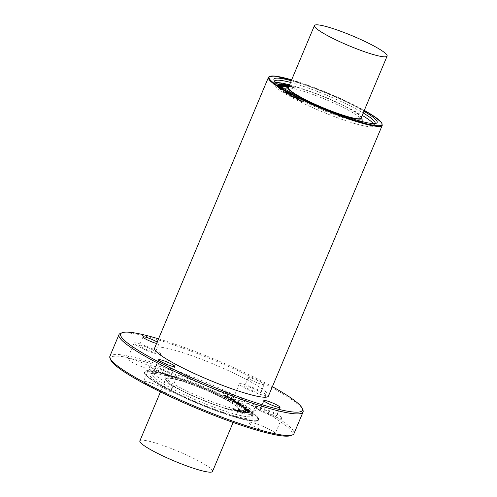<?xml version="1.0" encoding="UTF-8"?>
<svg xmlns="http://www.w3.org/2000/svg" width="497" height="497" viewBox="0 0 497 497"><rect width="100%" height="100%" fill="white"/><g stroke="black" fill="none" stroke-linecap="round" stroke-linejoin="round"><path stroke-width="0.37" stroke-dasharray="2.48 1.86" d="M228.502 396.948L224.383 395.581L224.029 395.171L225.88 395.332L223.395 395.065L225.501 396.128L228.57 396.724L225.178 396.215L223.743 395.482L226.079 395.718L223.488 395.196L225.402 396.37L228.614 396.718M232.329 398.656L227.744 397.314L227.558 396.966L229.62 397.258L227.148 396.755L227.496 397.265L232.174 398.905L227.645 397.55L227.458 397.209L229.682 397.55L226.725 397.053L228.701 398.097L232.229 398.898M227.042 396.997L226.725 397.053L227.042 396.997M246.599 408.08L244.077 407.323L246.698 407.838L243.623 406.608L246.698 407.838M246.841 407.826L241.026 405.54L243.182 406.434L243.816 406.968L242.356 406.608L247.121 408.056L240.97 405.769L243.076 406.676L243.71 407.211L242.256 406.85L246.742 408.062M248.065 409.124L247.643 408.969L248.158 409.553L245.344 408.099L245.779 408.683L243.828 407.956L242.486 407.018L243.337 407.826L248.556 409.758L247.96 409.056M248.059 408.82L247.643 408.969L248.158 409.553L246.195 408.838M246.295 408.596L245.499 408.167M245.189 408.074L245.779 408.683M245.878 408.441L243.567 407.844M243.673 407.608L242.778 407.124M242.878 406.888L242.468 407.043L243.337 407.826M243.443 407.583L248.655 409.522L248.165 408.888M248.556 409.758L248.693 409.429L248.556 409.758M248.748 410.609L244.406 408.988L248.748 410.609L245.145 409.727L248.643 410.845M249.91 411.504L243.872 409.068L249.059 411.367L250.01 411.261L249.022 410.659L244.723 409.205M244.828 408.969L243.872 409.068M243.971 408.801L250.01 411.261M249.618 412.367L246.767 411.1L249.823 411.938L243.996 409.485L247.171 411.131L243.878 409.95L249.811 412.386M249.91 412.143L246.767 411.1M246.872 410.857L249.867 412.019M249.966 411.777L249.631 411.87M249.73 411.628L247.593 411.261M247.692 411.019L244.133 409.528M244.058 409.255L244.058 409.565M244.164 409.323L247.171 411.131M247.27 410.895L246.083 410.814M246.189 410.572L243.878 409.95M243.977 409.708L249.718 412.125M247.984 413.088L245.307 411.808L248.935 413.001L243.325 410.435L245.86 411.92L242.412 410.572L248.171 413.162M248.276 412.926L245.307 411.808M245.406 411.566L248.786 412.988M248.724 412.622L246.332 412.081M246.431 411.839L243.325 410.435M243.431 410.199L243.17 410.435L245.86 411.92M245.959 411.684L244.642 411.51M244.741 411.267L242.412 410.572L248.084 412.852M246.537 412.311L247.065 412.808L246.177 412.56L242.536 410.876L244.027 411.137L241.728 410.342L247.456 413.001L246.133 412.454L246.966 413.05L246.077 412.802L242.43 411.112L243.928 411.379L241.623 410.584L246.183 412.914L247.357 413.237L247.407 412.79L246.437 412.553M247.003 412.678L246.966 413.05L247.003 412.678M242.43 411.112L242.151 410.534L242.43 411.112M241.623 410.584L241.884 410.907L241.623 410.584M245.518 412.908L240.306 410.323L245.294 412.814M242.225 412.64L239.069 410.746L244.133 413.007L239.094 410.466L243.207 412.603L237.442 410.218L242.834 412.833M242.822 412.498L239.069 410.746M239.175 410.503L243.623 412.877M243.723 412.634L243.909 412.988M244.008 412.752L239.094 410.466M239.2 410.224L243.207 412.603M243.306 412.361L238.647 410.466M238.746 410.23L238.293 410.416L241.94 412.411M242.039 412.175L237.597 410.242M237.696 410L242.331 412.398M238.193 411.323L237.1 411.224L235.926 410.597L236.454 410.429L235.945 410.062L233.093 409.106L235.584 409.963L235.969 410.242L235.46 410.404L238.057 411.87L235.82 410.839L236.348 410.671L235.845 410.305L232.994 409.342L235.485 410.205L235.87 410.479L235.361 410.646L236.976 411.522L238.094 411.566M238.162 411.628L238.579 411.628L238.162 411.628M236.454 410.429L235.926 410.597L236.348 410.671M233.093 409.106L233.553 409.391L232.994 409.342M233.46 409.534L233.863 409.565L233.565 409.292M240.393 412.224L237.609 410.628L240.498 411.988M240.399 412.305L237.212 410.193L238.193 410.889L237.088 410.671L234.994 409.752L240.902 412.491L240.977 412.162L237.373 410.28M237.479 410.037L236.951 410.118L238.193 410.889M238.293 410.652L237.088 410.671M237.187 410.429L235.323 409.839M235.429 409.603L235.087 409.485L235.193 409.857M235.292 409.615L240.498 412.069M246.792 409.764L249.009 410.565L247.574 409.696L246.58 409.46L246.792 409.764L246.941 409.211L246.58 409.46L246.941 409.211L248.401 410.062M248.5 409.82L249.078 410.36L246.891 409.522M249.314 410.553L243.35 407.962L246.127 409.255L243.984 408.751L249.345 410.802L248.947 409.963L246.301 409.242M246.4 409.006L245.947 409.031M246.052 408.789L245.108 408.664M245.207 408.428L244.288 408.348M244.387 408.105L243.35 407.962M243.449 407.726L243.431 408.074M243.536 407.832L244.145 408.372M244.244 408.13L245.002 408.702M245.102 408.466L245.325 408.832M245.425 408.59L246.363 409.596M246.469 409.36L249.419 410.317M249.345 410.802L249.537 410.485L249.345 410.802M243.816 405.844L239.132 404.254L237.504 403.241L239.579 404.496L244.033 405.595L239.132 404.254M239.237 404.018L237.665 403.309M237.603 402.999L239.063 404.303M239.163 404.061L243.915 405.602M241.412 404.278L236.64 402.533L239.672 403.129L234.932 401.719L239.169 403.042L235.851 402.303L240.654 403.968L236.87 402.918L241.281 404.117M241.38 403.875L240.995 403.999M241.095 403.757L236.64 402.533M236.74 402.297L240.026 403.334M240.008 403.005L239.672 403.129M239.778 402.887L235.031 401.477L239.169 403.042M239.268 402.806L235.976 401.998L235.851 402.303L240.654 403.968M240.753 403.726L236.727 402.85L241.511 404.036M235.733 401.439L233.404 400.346L236.789 401.284L237.802 402.061L236.796 401.209L232.925 400.128L237.51 402.235L238.237 402.365L237.765 401.974L233.46 400.445L232.82 400.377L233.373 400.806L235.839 401.806L233.646 400.868L234.801 401.004L235.628 401.675M233.646 400.868L233.304 400.588L233.882 400.396L233.404 400.346L233.646 400.868M235.659 400.998L235.982 401.278L235.559 401.222M237.783 402.16L237.293 402.104M237.889 401.905L237.367 402.11M238.343 402.123L237.939 401.775L238.343 402.123M231.689 398.911L234.348 399.837L234.478 400.346L230.552 398.973L233.428 400.166L234.478 400.346L234.348 399.837L231.59 399.147M234.541 400.147L230.08 398.774L231.993 399.83L234.944 400.545L234.64 399.905L230.179 398.538L232.099 399.594L234.541 400.147M230.08 398.774L230.484 399.172L230.08 398.774M252.687 411.584A54.39 7.206 -157.2 0 1 253.172 413.386A54.39 7.206 -157.2 0 1 200.248 398.948A54.39 7.206 -157.2 0 1 152.896 371.228A54.39 7.206 -157.2 0 1 200.664 383.535A54.39 7.206 -157.2 0 1 252.687 411.584M240.828 406.975A41.394 5.486 -157.2 0 1 240.964 408.652A41.394 5.486 -157.2 0 1 200.912 397.364A41.394 5.486 -157.2 0 1 164.818 376.645A41.394 5.486 -157.2 0 1 199.943 385.113A41.394 5.486 -157.2 0 1 240.828 406.975M288.024 84.919L293.367 87.863L287.956 84.919M289.235 85.54L293.447 87.435L290.074 85.422L293.889 87.602L289.204 85.621M293.789 87.845L293.367 87.863L293.789 87.845M286.75 84.912L291.149 87.236L289.695 86.944L285.203 84.664L285.384 84.384M285.284 84.627L289.732 86.888L290.813 86.832L289.099 85.869M288.838 86.478L290.714 87.074L288.999 86.111M289.13 85.795L291.248 86.994L288.639 86.174M277.575 85.279L280.513 86.633L277.575 85.279L280.078 85.938M280.637 86.329L277.68 85.037M281.041 86.584L282.787 87.758L277.258 85.204L277.046 84.776L279.848 85.782M277.258 85.204L277.046 84.776M276.947 85.012L277.401 84.857M277.295 85.099L282.88 86.925M281.352 86.813L277.363 84.968M282.961 87.863L277.475 85.882L277.326 85.341L278.016 86.056L282.489 87.559M277.376 85.658L277.916 86.298L279.724 87.025L279.799 86.646L280.153 87.199L282.402 88.093L282.557 87.733L282.905 88.267L277.376 86.118L277.022 85.54L277.475 85.416M282.781 89.218L278.854 87.627L283.247 89.696L283.775 89.733L282.886 88.975M283.247 89.696L283.874 89.497L283.247 89.696M279.289 87.913L278.755 87.87L279.289 87.913M278.438 87.472L283.079 88.988L284.303 89.653L283.725 89.653L278.438 87.472L283.079 88.988M278.339 87.708L279.649 88.137M282.979 89.23L284.203 89.895L283.625 89.895L279.55 88.373M284.303 89.653L283.725 89.653L284.203 89.895M280.581 89.28L283.122 90.1L279.413 88.317L284.713 90.174L282.501 89.74L285.968 91.181L280.389 89.199M283.122 90.1L280.283 89.106M283.023 90.342L279.488 88.41M279.513 88.64L282.004 89.51M281.898 89.752L284.713 90.174M284.781 90.491L282.501 89.74M282.395 89.982L283.768 90.33M283.663 90.572L285.893 91.417M285.98 91.156L280.482 89.516M284.806 92.274L287.017 92.896L282.986 91.113L287.85 92.616L286.278 92.504L289.695 93.821L284.613 92.206M284.514 92.442L284.446 92.088M284.346 92.33L287.017 92.896M286.918 93.132L283.209 91.243M283.153 91.442L285.756 92.28M285.657 92.517L287.85 92.616M287.925 92.933L286.278 92.504M286.173 92.746L287.608 93.082M287.502 93.318L284.706 92.517M286.371 93.231L287.465 94.039L290.59 94.983L288.496 93.852L291.155 95.207L287.496 94.126L286.079 93.448L285.862 92.889L291.087 94.678L287.595 93.883L285.763 93.132L286.471 92.989M286.079 93.448L285.763 93.132L286.079 93.448M291.087 94.678L291.155 95.207L291.087 94.678M289.577 95.175L293.323 96.083L289.372 95.101M289.273 95.343L289.204 95.02M289.099 95.262L293.423 96.393L289.478 95.412M293.957 97.617L293.292 97.269L295.833 97.673L291.341 96.225L295.255 97.157L292.18 96.505L296.504 97.834L294.025 97.524L297.666 98.493L293.857 97.853L293.423 97.4M293.323 97.642L293.292 97.269L295.833 97.673M295.734 97.915L291.975 96.542M291.876 96.778L291.696 96.437M291.596 96.673L291.453 96.312M291.354 96.555L291.435 96.225L295.255 97.157M295.156 97.4L292.18 96.505M292.081 96.747L296.044 97.642M295.945 97.884L294.025 97.524M293.926 97.766L297.442 98.363M297.336 98.605L293.857 97.853M299.734 100.705L299.262 100.183L301.66 101.289L300.604 100.338L303.735 101.699L301.045 100.549L301.928 101.543L299.635 100.947L298.902 100.493L299.262 100.183M299.356 100.506L300.797 101.121M300.697 101.363L301.561 101.531L300.325 100.674L300.604 100.338L303.263 101.742M303.158 101.984L303.288 101.531L301.865 100.81M301.766 101.053L301.449 100.997M301.045 100.549L300.797 100.86L301.045 100.549M301.393 101.27L301.822 101.786L299.635 100.947M302.095 101.444L301.822 101.786L302.095 101.444M296.355 98.841L297.473 98.853L298.79 99.549L296.249 99.083L298.691 99.791L296.249 99.083M296.498 98.978L295.845 98.636L298.026 98.698L297.641 98.86L299.144 99.655L301.039 100.288L295.877 99.009L295.845 98.636L297.896 98.661M297.541 99.102L299.144 99.655M299.039 99.891L300.629 100.083M300.53 100.326L300.89 100.251M300.784 100.493L296.392 99.214M280.544 87.758L278.214 86.795L279.879 87.174L280.445 88L279.879 87.174M279.774 87.41L278.115 87.037L280.445 88M281.29 87.888L283.184 88.659L280.743 87.789L280.873 88.168L283.582 89.286L277.562 86.689L277.811 86.341L283.116 88.292L280.842 87.553L280.973 87.926L283.688 89.044L278.084 86.851L277.811 86.341L280.308 87.621L281.389 87.646M277.947 84.21L283.383 86.323M283.278 86.565L284.129 86.236M279.277 84.036L279.656 83.9M279.556 84.136L284.439 85.987M284.34 86.223L280.115 83.751M280.196 84.03L285.856 86.379M285.359 86.497L281.016 84.179M280.917 84.422L285.216 86.292M284.856 86.521L280.19 84.204M280.091 84.447L284.874 86.403M284.396 86.534L283.818 86.261M282.333 84.415L281.606 84.328L282.259 84.776L281.277 84.049L284.303 85.068M284.203 85.31L286.744 86.702M285.899 86.478L284.576 85.77M284.52 85.9L284.57 85.571M284.669 85.888L286.378 86.515L285.7 85.962M281.234 84.223L281.377 83.813M284.265 84.614L285.421 85.521L287.925 86.366M284.265 85.012L283.445 84.304L286.931 85.745L288.595 86.664L287.956 86.733M288.695 86.422L288.645 86.919L288.695 86.422L288.316 86.577M287.278 86.466L284.433 85.105M283.495 84.565L283.545 84.061M373.297 123.579A54.39 7.206 -157.2 0 1 373.589 123.97A54.39 7.206 -157.2 0 1 374.073 125.772A54.39 7.206 -157.2 0 1 321.149 111.334A54.39 7.206 -157.2 0 1 273.797 83.614A54.39 7.206 -157.2 0 1 275.91 82.639M289.527 84.844A54.39 7.206 -157.2 0 1 362.195 115.391M286.011 88.348A41.394 5.486 -157.2 0 1 323.429 98.543A41.394 5.486 -157.2 0 1 361.729 119.367A41.394 5.486 -157.2 0 1 362.158 120.355M361.226 121.349A41.394 5.486 -157.2 0 1 321.814 109.75A41.394 5.486 -157.2 0 1 285.949 89.702M160.649 353.808A14.45 1.913 -157.2 0 1 160.773 354.286A14.45 1.913 -157.2 0 1 146.714 350.453A14.45 1.913 -157.2 0 1 134.134 343.085A14.45 1.913 -157.2 0 1 146.826 346.359A14.45 1.913 -157.2 0 1 160.649 353.808M139.539 345.614A8.673 1.149 -157.2 0 1 139.458 345.328A8.673 1.149 -157.2 0 1 147.901 347.627A8.673 1.149 -157.2 0 1 155.449 352.05A8.673 1.149 -157.2 0 1 147.833 350.087A8.673 1.149 -157.2 0 1 139.539 345.614M154.089 369.414A14.45 1.913 22.8 0 0 140.266 361.965A14.45 1.913 22.8 0 0 127.574 358.691A14.45 1.913 22.8 0 0 140.154 366.059A14.45 1.913 22.8 0 0 154.213 369.892A14.45 1.913 22.8 0 0 154.089 369.414M157.182 342.048A8.673 1.149 -157.2 0 1 158.978 343.644A8.673 1.149 -157.2 0 1 156.586 343.477M265.802 394.63A14.45 1.913 -157.2 0 1 265.932 395.109A14.45 1.913 -157.2 0 1 251.867 391.276A14.45 1.913 -157.2 0 1 239.287 383.914A14.45 1.913 -157.2 0 1 251.979 387.182A14.45 1.913 -157.2 0 1 265.802 394.63M244.698 386.436A8.673 1.149 -157.2 0 1 244.617 386.15A8.673 1.149 -157.2 0 1 253.054 388.455A8.673 1.149 -157.2 0 1 260.602 392.872A8.673 1.149 -157.2 0 1 252.985 390.909A8.673 1.149 -157.2 0 1 244.698 386.436M259.241 410.236A14.45 1.913 22.8 0 0 245.419 402.787A14.45 1.913 22.8 0 0 232.726 399.52A14.45 1.913 22.8 0 0 245.307 406.881A14.45 1.913 22.8 0 0 259.372 410.715A14.45 1.913 22.8 0 0 259.241 410.236M248.227 378.037A8.673 1.149 -157.2 0 1 248.152 377.751A8.673 1.149 -157.2 0 1 256.589 380.05A8.673 1.149 -157.2 0 1 264.137 384.467A8.673 1.149 -157.2 0 1 256.52 382.51A8.673 1.149 -157.2 0 1 248.227 378.037M281.7 417.517A14.45 1.913 -157.2 0 1 281.83 417.996A14.45 1.913 -157.2 0 1 267.765 414.163A14.45 1.913 -157.2 0 1 255.185 406.801A14.45 1.913 -157.2 0 1 267.877 410.068A14.45 1.913 -157.2 0 1 281.7 417.517M260.596 409.323A8.673 1.149 -157.2 0 1 260.515 409.037A8.673 1.149 -157.2 0 1 268.952 411.342A8.673 1.149 -157.2 0 1 276.5 415.759A8.673 1.149 -157.2 0 1 268.889 413.796A8.673 1.149 -157.2 0 1 260.596 409.323M275.139 433.123A14.45 1.913 22.8 0 0 261.323 425.674A14.45 1.913 22.8 0 0 248.63 422.4A14.45 1.913 22.8 0 0 261.205 429.768A14.45 1.913 22.8 0 0 275.27 433.601A14.45 1.913 22.8 0 0 275.139 433.123M176.547 376.695A14.45 1.913 -157.2 0 1 176.671 377.173A14.45 1.913 -157.2 0 1 162.612 373.34A14.45 1.913 -157.2 0 1 150.032 365.972A14.45 1.913 -157.2 0 1 162.724 369.246A14.45 1.913 -157.2 0 1 176.547 376.695M155.437 368.501A8.673 1.149 -157.2 0 1 155.362 368.215A8.673 1.149 -157.2 0 1 163.799 370.513A8.673 1.149 -157.2 0 1 171.347 374.937A8.673 1.149 -157.2 0 1 163.73 372.974A8.673 1.149 -157.2 0 1 155.437 368.501M169.986 392.301A14.45 1.913 22.8 0 0 156.164 384.852A14.45 1.913 22.8 0 0 143.471 381.578A14.45 1.913 22.8 0 0 156.052 388.946A14.45 1.913 22.8 0 0 170.117 392.779A14.45 1.913 22.8 0 0 169.986 392.301M257.788 418.033A61.746 8.182 -157.2 0 1 258.341 420.077A61.746 8.182 -157.2 0 1 198.253 403.688A61.746 8.182 -157.2 0 1 144.503 372.222A61.746 8.182 -157.2 0 1 198.732 386.194A61.746 8.182 -157.2 0 1 257.788 418.033M257.993 417.548A61.746 8.182 -157.2 0 1 258.546 419.592A61.746 8.182 -157.2 0 1 198.452 403.21A61.746 8.182 -157.2 0 1 144.702 371.744A61.746 8.182 -157.2 0 1 198.93 385.709A61.746 8.182 -157.2 0 1 257.993 417.548M158.537 338.836A98.53 13.052 -157.2 0 1 272.375 386.691M268.436 396.066A61.746 8.182 22.8 0 0 267.883 394.022A61.746 8.182 22.8 0 0 208.821 362.183A61.746 8.182 22.8 0 0 154.592 348.211M120.479 333.369A99.841 13.226 -157.2 0 1 212.834 359.772A99.841 13.226 -157.2 0 1 302.157 408.727A99.841 13.226 -157.2 0 1 302.909 410.056M109.887 356.256A99.841 13.226 -157.2 0 1 197.576 378.851A99.841 13.226 -157.2 0 1 293.075 430.334A99.841 13.226 -157.2 0 1 293.969 433.639M110.732 359.915A98.53 13.052 -157.2 0 1 191.053 377.832A98.53 13.052 -157.2 0 1 291.372 431.067A98.53 13.052 -157.2 0 1 290.764 435.596M288.415 87.503A39.412 5.218 -157.2 0 1 323.025 96.418A39.412 5.218 -157.2 0 1 360.723 116.739A39.412 5.218 -157.2 0 1 361.077 118.044M212.523 471.442A39.412 5.218 22.8 0 0 212.169 470.137A39.412 5.218 22.8 0 0 174.472 449.81A39.412 5.218 22.8 0 0 139.862 440.895M238.206 408.192A39.412 5.218 -157.2 0 1 238.56 409.497A39.412 5.218 -157.2 0 1 200.204 399.041A39.412 5.218 -157.2 0 1 165.899 378.956A39.412 5.218 -157.2 0 1 200.515 387.871A39.412 5.218 -157.2 0 1 238.206 408.192M252.513 415.983A55.962 7.412 -157.2 0 1 252.936 416.728A55.962 7.412 -157.2 0 1 198.552 402.98A55.962 7.412 -157.2 0 1 150.678 373.744A55.962 7.412 -157.2 0 1 202.447 388.542A55.962 7.412 -157.2 0 1 252.513 415.983M251.681 413.982A54.39 7.206 -157.2 0 1 252.091 414.709A54.39 7.206 -157.2 0 1 252.165 415.784A54.39 7.206 -157.2 0 1 199.235 401.346A54.39 7.206 -157.2 0 1 151.889 373.632A54.39 7.206 -157.2 0 1 152.709 372.93A54.39 7.206 -157.2 0 1 203.024 387.318A54.39 7.206 -157.2 0 1 251.681 413.982M239.051 408.522A40.332 5.343 -157.2 0 1 239.181 410.155A40.332 5.343 -157.2 0 1 200.161 399.153A40.332 5.343 -157.2 0 1 164.992 378.969A40.332 5.343 -157.2 0 1 199.216 387.219A40.332 5.343 -157.2 0 1 239.051 408.522M327.486 109.669A40.332 5.343 -157.2 0 1 317.9 105.644M288.85 86.453A40.332 5.343 -157.2 0 1 326.815 97.847A40.332 5.343 -157.2 0 1 361.518 117M374.993 123.542A54.39 7.206 -157.2 0 1 374.26 124.07A54.39 7.206 -157.2 0 1 322.155 108.936A54.39 7.206 -157.2 0 1 274.884 82.291A54.39 7.206 -157.2 0 1 274.754 81.402M290.54 82.44A54.39 7.206 -157.2 0 1 363.201 112.987M291.261 80.725A55.962 7.412 -157.2 0 1 363.922 111.272M268.43 77.408A61.746 8.182 -157.2 0 1 322.659 91.373A61.746 8.182 -157.2 0 1 381.721 123.213A61.746 8.182 -157.2 0 1 382.274 125.256M257.309 417.847A61.218 8.107 -157.2 0 1 180.796 395.836A61.218 8.107 -157.2 0 1 166.16 374.769A61.218 8.107 -157.2 0 1 257.309 417.847M291.627 79.862A61.218 8.107 -157.2 0 1 364.289 110.402L336.09 96.555L291.627 79.849M134.134 343.085L127.574 358.691M160.773 354.286L154.213 369.892M142.993 336.923L139.458 345.328M158.978 343.644L155.449 352.05M239.287 383.914L232.726 399.52M265.932 395.109L259.372 410.715M248.152 377.751L244.617 386.15M264.137 384.467L260.602 392.872M255.185 406.801L248.63 422.4M281.83 417.996L275.27 433.601M264.05 400.638L260.515 409.037M280.035 407.354L276.5 415.759M150.032 365.972L143.471 381.578M176.671 377.173L170.117 392.779M158.891 359.809L155.362 368.215M174.876 366.531L171.347 374.937M258.341 420.077L258.546 419.592C259.415 420.269 257.521 420.735 252.874 420.996C242.53 420.363 215.642 411.429 190.879 400.445C174.018 392.953 161.152 386.231 152.275 380.273C147.447 377.024 144.882 374.465 144.584 372.595L144.503 372.222M233.118 422.45L238.56 409.497M160.456 391.903L165.899 378.956M152.709 372.93L150.678 373.744M252.091 414.709L252.936 416.728M152.896 371.228L151.889 373.632M253.172 413.386L252.165 415.784M239.181 410.155L240.964 408.652M164.992 378.969L164.818 376.645M274.81 81.216L273.797 83.614M375.086 123.368L374.073 125.772M374.26 124.07L376.297 123.256M274.884 82.291L274.04 80.272"/><path stroke-width="0.75" d="M289.204 85.621L287.956 84.919L289.235 85.54M288.912 86.316L285.191 84.347L288.943 86.242M285.203 84.664L285.241 84.341M289.099 85.869L286.85 84.676L289.13 85.795M288.999 86.111L286.918 84.676M280.078 85.938L280.637 86.329M279.848 85.782L283.16 87.068L281.041 86.59L283.004 87.54L281.352 86.813M282.886 87.279L281.041 86.584M282.489 87.559L282.961 87.863M278.264 84.105L283.383 86.323L284.421 86.366L283.594 86.484L278.04 83.987M284.421 86.366L283.762 86.776L283.594 86.484M283.495 86.72L278.165 84.347M279.469 83.943L284.439 85.987L280.296 83.794L285.856 86.379L281.016 84.179L285.371 86.422L280.19 84.204L284.775 86.41L279.215 83.794M285.856 86.379L285.359 86.497M285.216 86.292L285.272 86.658L284.856 86.521M284.874 86.403L284.396 86.534M283.818 86.261L279.364 84.186M281.42 83.813L286.955 86.273L284.619 85.664L286.539 86.143L281.42 83.813M286.955 86.273L286.744 86.702L285.85 86.466M286.434 86.385L283.7 84.981M283.75 85.117L281.675 84.241M288.154 86.509L283.818 84.49M284.974 84.614L288.378 86.497L284.874 84.857M283.545 84.061L288.751 86.683L283.445 84.304M287.956 86.733L287.049 86.372M275.91 82.639A54.39 7.206 -157.2 0 1 289.527 84.844M362.195 115.391A54.39 7.206 -157.2 0 1 373.297 123.579M361.518 117A40.332 5.343 -157.2 0 1 361.561 117.068A40.332 5.343 -157.2 0 1 361.978 118.031L362.158 120.355A41.394 5.486 -157.2 0 1 361.226 121.349M285.949 89.702A41.394 5.486 -157.2 0 1 286.011 88.348L287.794 86.845A40.332 5.343 -157.2 0 1 288.85 86.453M156.586 343.477A8.673 1.149 -157.2 0 1 148.441 340.42A8.673 1.149 -157.2 0 1 143.068 337.214A8.673 1.149 -157.2 0 1 142.993 336.923A8.673 1.149 -157.2 0 1 148.51 338.084A8.673 1.149 -157.2 0 1 157.182 342.048M264.124 400.924A8.673 1.149 -157.2 0 1 264.05 400.638A8.673 1.149 -157.2 0 1 272.486 402.937A8.673 1.149 -157.2 0 1 280.035 407.354A8.673 1.149 -157.2 0 1 272.418 405.39A8.673 1.149 -157.2 0 1 264.124 400.924M158.972 360.101A8.673 1.149 -157.2 0 1 158.891 359.809A8.673 1.149 -157.2 0 1 167.327 362.114A8.673 1.149 -157.2 0 1 174.876 366.531A8.673 1.149 -157.2 0 1 167.259 364.568A8.673 1.149 -157.2 0 1 158.972 360.101M272.375 386.691A98.53 13.052 -157.2 0 1 301.462 407.062A98.53 13.052 -157.2 0 1 302.207 408.372A98.53 13.052 -157.2 0 1 206.454 384.175A98.53 13.052 -157.2 0 1 122.175 332.692A98.53 13.052 -157.2 0 1 158.537 338.836M154.592 348.211A61.746 8.182 22.8 0 0 208.342 379.683A61.746 8.182 22.8 0 0 268.436 396.066L382.274 125.256A61.746 8.182 -157.2 0 1 322.18 108.874A61.746 8.182 -157.2 0 1 268.43 77.408L154.592 348.211M302.207 408.372L302.909 410.056A99.841 13.226 -157.2 0 1 303.052 412.032A99.841 13.226 -157.2 0 1 205.882 385.535A99.841 13.226 -157.2 0 1 118.969 334.649A99.841 13.226 -157.2 0 1 120.479 333.369L122.175 332.692M303.052 412.032L293.969 433.639A99.841 13.226 -157.2 0 1 292.453 434.918A99.841 13.226 -157.2 0 1 196.8 407.142A99.841 13.226 -157.2 0 1 110.023 358.231A99.841 13.226 -157.2 0 1 109.887 356.256L118.969 334.649M292.453 434.918L290.764 435.596A98.53 13.052 -157.2 0 1 196.365 408.18A98.53 13.052 -157.2 0 1 110.732 359.915L110.023 358.231M314.806 26.863A39.412 5.218 -157.2 0 1 314.452 25.558A39.412 5.218 -157.2 0 1 349.068 34.479A39.412 5.218 -157.2 0 1 386.759 54.8A39.412 5.218 -157.2 0 1 387.113 56.105A39.412 5.218 -157.2 0 1 352.497 47.19A39.412 5.218 -157.2 0 1 314.806 26.863M387.113 56.105L361.077 118.044A39.412 5.218 -157.2 0 1 322.721 107.588A39.412 5.218 -157.2 0 1 288.415 87.503L314.452 25.558M160.456 391.903L139.862 440.895A39.412 5.218 22.8 0 0 140.21 442.2A39.412 5.218 22.8 0 0 177.907 462.521A39.412 5.218 22.8 0 0 212.523 471.442L233.118 422.45M361.978 118.031A40.332 5.343 -157.2 0 1 327.486 109.669M317.9 105.644A40.332 5.343 -157.2 0 1 287.794 86.845M363.201 112.987A54.39 7.206 -157.2 0 1 374.601 121.566A54.39 7.206 -157.2 0 1 375.086 123.368A54.39 7.206 -157.2 0 1 374.993 123.542M274.754 81.402A54.39 7.206 -157.2 0 1 274.81 81.216A54.39 7.206 -157.2 0 1 290.54 82.44M363.922 111.272A55.962 7.412 -157.2 0 1 376.645 120.684A55.962 7.412 -157.2 0 1 376.297 123.256A55.962 7.412 -157.2 0 1 322.677 107.687A55.962 7.412 -157.2 0 1 274.04 80.272A55.962 7.412 -157.2 0 1 291.261 80.725M382.274 125.256L381.671 122.728L374.695 116.727L364.295 110.396A61.218 8.107 -157.2 0 1 381.441 122.548A61.218 8.107 -157.2 0 1 343.042 116.404A61.218 8.107 -157.2 0 1 275.394 84.254A61.218 8.107 -157.2 0 1 291.627 79.862L274.102 76.004L268.964 76.718L268.43 77.408"/></g></svg>

